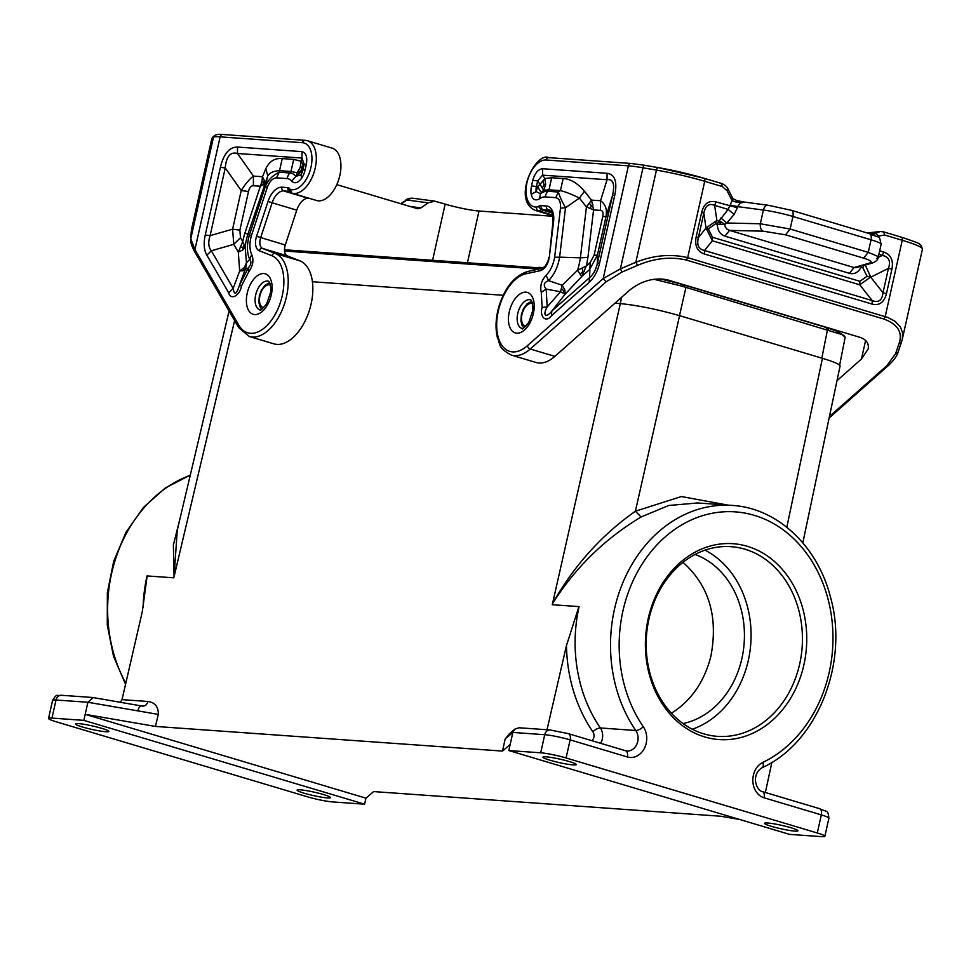 <?xml version="1.0" encoding="UTF-8"?>
<svg xmlns="http://www.w3.org/2000/svg" width="971" height="971" viewBox="0 0 971 971"><rect width="100%" height="100%" fill="white"/><g stroke="black" fill="none" stroke-linecap="round" stroke-linejoin="round"><path stroke-width="1.46" d="M137.858 710.881L158.309 714.401C158.467 706.779 155.02 702.47 147.968 701.487C146.839 705.031 144.752 706.524 141.705 705.99C140.103 705.65 138.829 707.276 137.858 710.881L87.888 702.264L93.216 697.627M786.813 527.253L822.425 358.311L679.579 315.66C657.185 309.312 637.425 305.295 620.311 303.607L614.91 303.219M83.846 720.361L51.973 718.091A18.643 1.918 -167.4 0 0 48.55 718.443A18.643 1.918 -167.4 0 0 56.124 721.756L307.322 796.766A18.643 1.918 -167.4 0 0 332.725 801.937L364.598 804.194L83.846 720.361L85.193 714.328L365.946 798.162L373.617 791.583L720.688 816.235L739.938 819.56M92.476 697.481L61.379 695.272A6.214 5.098 -85.9 0 0 56.015 699.994L87.888 702.264L85.193 714.328L155.421 726.429L158.309 714.401M105.693 731.721A17.09 1.76 12.6 0 1 86.844 728.214A17.09 1.76 12.6 0 1 75.471 723.953A17.09 1.76 12.6 0 1 78.602 723.626A17.09 1.76 12.6 0 1 97.44 727.145A17.09 1.76 12.6 0 1 108.825 731.406A17.09 1.76 12.6 0 1 105.693 731.721M327.336 797.907A17.09 1.76 12.6 0 1 308.499 794.399A17.09 1.76 12.6 0 1 297.114 790.127A17.09 1.76 12.6 0 1 300.245 789.811A17.09 1.76 12.6 0 1 319.095 793.331A17.09 1.76 12.6 0 1 330.468 797.592A17.09 1.76 12.6 0 1 327.336 797.907M173.421 577.806L147.022 575.924A6.214 0.643 -167.4 0 0 147.155 575.937L173.797 577.83L174.076 576.677L173.421 577.806M180.594 516.171L173.384 544.962L174.076 576.677L234.606 320.588M229.071 311.06L177.268 530.202L174.076 576.677M791.001 827.753A17.09 1.76 12.6 0 1 797.944 830.788A17.09 1.76 12.6 0 1 788.707 830.314A17.09 1.76 12.6 0 1 771.52 826.37A17.09 1.76 12.6 0 1 764.59 823.335A17.09 1.76 12.6 0 1 773.826 823.809A17.09 1.76 12.6 0 1 791.001 827.753M728.007 505.114L681.387 496.533L635.398 511.219C601.462 535.094 573.837 565.875 552.548 603.561L552.669 604.739L579.08 606.608A6.214 0.643 12.6 0 1 578.922 606.596L566.469 645.533L547.001 729.755M514.824 729.148L509.18 733.991L505.163 739.028L502.493 751.081L510.163 744.502L512.858 732.437L514.824 729.148L519 727.765L550.096 729.974A6.214 5.098 -85.9 0 0 544.731 734.707A18.643 1.918 12.6 0 1 570.135 739.878A6.214 3.496 -73.4 0 0 568.375 733.663L550.096 729.974M502.493 751.081L155.421 726.429M365.946 798.162L364.598 804.194M682.977 562.33C709.061 585.598 718.358 616.901 710.881 656.25C704.327 681.836 691.182 700.831 671.422 713.224M147.155 575.937L142.312 611.621L122.018 699.642L147.968 701.487M505.163 739.028L514.909 729.075M679.579 315.66L635.398 511.219L641.091 516.973C604.812 538.784 575.293 567.634 552.548 603.561L552.281 604.715L578.922 606.596M503.196 295.281L312.431 281.736M120.343 702.264L122.018 699.642M141.705 705.99L92.755 697.506M822.425 358.311C834.101 361.855 839.988 364.428 840.085 366.031L802.823 542.85M765.366 792.494L771.872 762.369M683.026 723.553A87.002 71.405 94.1 0 0 741.905 658.459A87.002 71.405 94.1 0 0 695.03 554.465M704.982 550.156A95.085 78.044 -85.9 0 1 748.313 660.377A95.085 78.044 -85.9 0 1 692.274 729.233M648.944 619.013A95.085 78.044 -85.9 0 1 731.042 546.673A95.085 78.044 -85.9 0 1 799.667 664.018A95.085 78.044 -85.9 0 1 717.569 736.358A95.085 78.044 -85.9 0 1 648.944 619.013M648.252 618.406A98.192 80.593 -85.9 0 1 747.379 546.321A98.192 80.593 -85.9 0 1 803.891 664.88A98.192 80.593 -85.9 0 1 704.764 736.953A98.192 80.593 -85.9 0 1 648.252 618.406M762.332 791.583L819.573 808.673A6.214 3.496 -73.4 0 1 821.332 814.887L764.104 797.798A6.214 3.496 -73.4 0 0 762.332 791.583C756.239 790.637 750.717 774.712 762.017 767.745C817.679 742.742 849.394 662.137 830.241 596.243C817.242 545.69 776.994 507.954 732.195 505.418L697.627 502.954L668.691 505.49L641.091 516.973M569.358 761.567A17.09 1.76 12.6 0 1 576.289 764.602A17.09 1.76 12.6 0 1 567.052 764.128A17.09 1.76 12.6 0 1 549.877 760.184A17.09 1.76 12.6 0 1 542.935 757.149A17.09 1.76 12.6 0 1 552.171 757.623A17.09 1.76 12.6 0 1 569.358 761.567M508.816 750.547L789.569 834.38L821.442 836.638A18.643 1.918 12.6 0 0 824.852 836.298A18.643 1.918 12.6 0 0 817.291 832.984L566.093 757.975A18.643 1.918 12.6 0 0 540.689 752.804L508.816 750.547L510.163 744.502M537.485 267.741A15.536 8.727 106.6 0 1 539.779 267.426L543.602 267.705M837.002 380.668L861.459 359.015L868.147 349.014C869.154 343.358 866.338 339.437 859.699 337.24L667.599 279.879C654.575 277.269 642.025 280.607 629.961 289.892L554.89 356.369A43.501 24.445 -73.4 0 1 535.956 362.45L511.329 355.095A43.501 24.445 -73.4 0 0 530.263 349.014L554.89 356.369M888.489 365.436C894.012 360.144 897.204 355.702 898.066 352.109L895.59 353.65L886.887 365.654L888.489 365.436L829.137 418.003M622.095 271.977L637.546 265.399L635.835 262.279L656.445 170.107L642.984 167.777L620.384 268.87L603.209 278.543L606.135 281.821L622.095 271.977L620.384 268.87L635.835 262.279C653.592 255.252 670.876 253.71 687.662 257.631L704.728 181.298L722.363 186.566L727.17 190.826L727.243 189.042M551.649 212.139L542.158 209.311L540.374 205.561L538.335 206.313L541.138 209.687A9.322 5.243 -73.4 0 1 538.444 210.816A27.346 15.366 106.6 0 1 535.47 210.464C511.389 200.354 535.689 151.379 548.773 157.63A3.107 2.549 94.1 0 0 546.09 159.997L628.395 165.847A37.286 3.835 12.6 0 1 642.984 167.777A3.107 1.335 99.8 0 1 644.756 165.288L631.077 163.48A3.107 2.549 94.1 0 0 628.395 165.847L603.209 278.543L527.338 345.737A3.107 1.906 48.5 0 0 530.263 349.014L606.135 281.821M531.186 194.358C532.581 199.65 535.385 201.118 539.585 198.764L540.386 193.751L536.186 191.542L531.186 194.358A15.135 8.508 -73.4 0 1 531.525 185.934L532.788 180.29L537.655 180.934L542.546 175.144L542.571 168.723C538.165 169.282 534.9 173.141 532.788 180.29M560.473 208.146L554.623 257.291C553.312 264.719 550.46 270.763 546.066 275.424C541.466 280.255 539.876 285.899 541.284 292.368L546.188 289.115L560.51 291.737L565.183 294.128L564.891 290.171L562.209 285.268L560.51 291.737L547.171 306.909L542.109 307.455C539.257 316.959 546.212 323.112 551.431 315.757L551.831 311.06C546.333 318.209 542.158 315.988 547.171 306.909L546.188 289.115C543.044 285.219 543.845 282.391 548.579 280.643L562.209 285.268L577.527 270.29L581.763 276.492L586.278 265.981L577.527 270.29A47.445 26.666 106.6 0 0 580.379 257.825L559.624 257.157L565.51 207.733C561.796 201.167 559.43 195.936 558.398 192.04L555.728 197.671C559.284 198.497 560.874 201.98 560.473 208.146L565.51 207.733L579.408 198.096L584.469 191.263C577.454 183.082 570.341 178.846 563.144 178.555L560.449 190.619C565.425 191.773 571.737 194.261 579.408 198.096L586.435 206.932L593.572 209.894L591.509 200.111L586.435 206.932L580.379 257.825L587.916 257.424L593.572 209.894L600.515 210.391L600.564 200.742C605.443 204.153 607.263 209.396 606.038 216.46L602.712 216.667C603.525 212.77 602.797 210.671 600.515 210.391M541.405 192.537L540.386 193.751A24.639 13.849 106.6 0 1 547.79 191.287L548.991 189.806L543.626 190.267L545.641 184.757L544.925 178.53L540.046 184.308L543.626 190.267L541.405 192.537L537.497 186.772L536.186 191.542A8.921 5.013 -73.4 0 1 536.393 186.578L537.655 180.934L540.046 184.308L537.497 186.772L536.393 186.578A12.429 1.274 -167.4 0 0 531.525 185.934M599.617 263.007C597.699 271.322 594.216 277.767 589.154 282.343L589.555 277.645C593.342 274.502 595.963 269.671 597.396 263.141L599.617 263.007L614.752 195.292C617.483 181.723 614.922 174.392 607.069 173.299L607.045 179.732L600.564 200.742L591.509 200.111L584.469 191.263M563.144 178.555L551.686 177.742L544.925 178.53L542.546 175.144L607.045 179.732C613.199 178.749 615.019 183.992 612.531 195.438L614.752 195.292M589.567 269.586L597.408 255.082L594.07 255.3L590.15 262.546L589.555 277.645L551.831 311.06L565.183 294.128L581.763 276.492L589.567 269.586M542.995 181.383L544.027 184.745L542.498 187.804M544.027 184.745L545.641 184.757M589.579 203.522L591.205 205.718L590.392 208.583M580.573 273.968L582.661 271.504L584.53 271.516M582.661 271.504L582.272 268.542M563.398 293.436L563.508 290.851L564.891 290.171M554.623 257.291L559.624 257.157C557.924 266.879 554.235 274.696 548.579 280.643L546.066 275.424M591.205 205.718L593.063 204.99M563.508 290.851L561.578 288.581M901.61 341.646L902.302 339.231L901.61 341.646L899.049 343.491L895.59 353.65M637.546 265.399C654.333 258.201 670.597 256.429 686.363 260.058L687.662 257.631L887.385 317.335L894.898 321.158L900.36 326.802L902.581 332.835L902.302 339.231L922.438 249.11A49.715 5.11 -167.4 0 0 902.253 240.274L884.63 235.018L883.744 231.911L880.296 231.523L883.537 231.875M704.048 178.276L721.477 183.458L703.854 178.191A3.107 1.748 106.6 0 1 704.728 181.298A49.715 5.11 12.6 0 0 656.445 170.107A3.107 1.335 99.8 0 1 658.217 167.619L644.756 165.288A3.107 1.335 99.8 0 1 644.902 165.337L658.059 167.607M721.259 183.422L722.363 186.566M863.668 258.152L868.244 252.363L790.127 229.035L760.329 223.779L726.818 222.99L724.767 224.459L725.252 226.898L727.024 229.168L729.524 230.382L724.949 236.159L849.443 273.337L854.019 267.547L856.252 267.644L872.553 262.971L869.81 263.02C872.626 261.964 870.574 260.337 863.668 258.152L785.551 234.824L763.133 231.171C760.936 229.921 760.002 227.457 760.329 223.779L763.4 210.039L737.669 206.629L740.072 203.109L744.623 202.126L737.05 200.657L732.899 198.63L728.189 189.321C727.024 186.626 724.779 184.672 721.477 183.458M873.099 234.824L875.332 233.271L878.621 236.05L884.63 235.018M869.47 233.647L875.332 233.271L880.296 231.523L867.176 232.955M731.442 197.514L731.381 199.298L727.17 190.826M732.025 198.375L732.134 200.56L731.381 199.298M737.05 200.657L736.516 202.259L732.134 200.56L728.141 209.408L717.848 222.565L717.278 224.374L724.767 224.459L721.926 222.31L716.877 220.417L715.457 223.828L717.278 224.374C717.642 230.588 720.203 234.521 724.949 236.159M736.516 202.259L744.502 202.102L768.061 205.233A6.214 4.018 -82.4 0 0 763.4 210.039A24.858 2.561 12.6 0 1 792.931 216.472L790.127 229.035L785.551 234.824M891.912 269.234L888.453 268.348C890.941 261.017 888.89 256.708 882.299 255.434L883.707 252.023C890.856 254.548 893.599 260.289 891.912 269.234L886.462 293.618L883.003 292.732C882.141 300.391 878.549 303.013 872.201 300.585L872.067 304.081L704.4 254.014L704.533 250.506C698.635 249.28 696.583 244.983 698.38 237.604L703.829 213.219L706.038 228.027L698.38 237.604L696.195 236.803C694.508 245.748 697.251 251.489 704.4 254.014M870.756 277.208L883.003 292.732L888.453 268.348L870.756 277.208L865.295 265.047M708.308 228.865L706.135 228.076L712.326 240.784L859.76 284.806L859.893 281.299L867.042 276.262L870.477 277.148L859.76 284.806L872.201 300.585L704.533 250.506L712.326 240.784L712.459 237.276L708.308 228.865L715.457 223.828M864.311 264.44L862.903 267.862L861.083 267.316L861.411 266.163M696.195 236.803L701.645 212.418C703.926 203.655 708.721 200.16 716.04 201.956L714.62 205.367L716.877 220.417L706.038 228.027M701.645 212.418L703.829 213.219C705.383 205.609 708.976 202.988 714.62 205.367L728.141 209.408L734.112 214.421L726.818 222.99L720.846 217.965M721.077 224.362L720.251 222.99L721.926 222.31M720.251 222.99L717.848 222.565M868.863 233.513A6.214 3.496 106.6 0 1 869.3 233.586A6.214 3.496 106.6 0 1 871.06 239.801L868.244 252.363L877.347 256.15L878.185 257.473L876.522 258.48M860.051 266.552L861.083 267.316C858.158 272.548 854.274 274.55 849.443 273.337M400.61 203.704L406.74 199.99L428.162 202.83L420.941 207.891L417.639 208.729L336.779 184.648M405.829 200.05C407.25 198.691 409.628 198.096 412.978 198.254L408.342 199.019L401.181 203.874M552.924 216.266L479.006 211.023A24.858 2.561 -167.4 0 1 445.143 204.128L434.765 201.155L428.162 202.83M194.71 251.841L194.94 249.547L238.866 325.249A3.107 2.27 -30.1 0 0 238.635 327.543L194.71 251.841C191.578 245.991 190.267 241.67 190.789 238.854L191.299 231.207M290.984 189.624A6.214 3.496 106.6 0 1 289.576 188.641A3.107 2.343 -34.6 0 0 289.479 191.141L292.368 193.29A9.322 5.243 106.6 0 0 292.647 193.363A27.346 15.366 -73.4 0 0 314.58 170.629A27.346 15.366 -73.4 0 0 307.467 140.759L332.094 148.114A27.346 15.366 -73.4 0 1 339.207 177.984A27.346 15.366 -73.4 0 1 317.274 200.718L292.647 193.363A3.107 2.561 -79 0 1 290.984 189.624A24.239 13.618 -73.4 0 0 310.805 168.019A24.239 13.618 -73.4 0 0 302.442 142.701A3.107 2.549 -85.9 0 1 305.125 140.334L222.808 134.484A3.107 2.549 -85.9 0 0 220.126 136.85L194.94 249.547L190.789 238.854M238.635 327.543L249.268 336.488A43.501 24.445 106.6 0 0 284.819 302.831A43.501 24.445 106.6 0 0 275.315 253.516L299.942 260.871L287.246 255.822A9.322 5.243 106.6 0 1 285.292 245.032L296.774 210.149A15.536 8.727 -73.4 0 1 308.28 198.302L309.409 198.387M299.942 260.871A43.501 24.445 106.6 0 1 309.446 310.186A43.501 24.445 106.6 0 1 273.895 343.843L249.268 336.488M306.387 164.208C307.491 156.986 306.035 152.799 302.005 151.634L301.981 158.067L304.166 164.354L306.387 164.208L305.125 169.852A15.135 8.508 106.6 0 1 301.75 178.069L300.913 174.841L295.876 176.382L291.676 181.152C294.711 184.029 298.073 182.997 301.75 178.069M267.316 187.318C269.635 181.298 272.705 178.142 276.517 177.851L279.187 172.207C272.463 175.557 267.862 180.29 265.386 186.42L267.316 187.318L251.355 235.759C249.353 243.114 249.462 249.365 251.671 254.511L249.705 259.415L246.452 262.838L245.153 246.683L242.726 241.585L238.308 252.108L242.835 249.972L245.153 246.683A47.445 26.666 -73.4 0 1 247.872 234.217L244.91 233.064A56.767 31.897 -73.4 0 0 242.726 241.585L240.48 237.713L239.873 230.139L232.579 229.18L241.221 190.547C245.566 183.701 249.644 178.882 253.443 176.091L253.395 185.74L260.337 186.226L264.391 184.065L264.33 180.412L262.486 176.734L261.939 181.468L244.91 233.064M251.355 235.759L247.872 234.217L267.753 175.957C269.562 172.802 273.482 171.042 279.539 170.665L282.233 158.601C274.939 157.872 269.477 161.21 265.848 168.638L267.753 175.957L265.386 186.42L249.341 235.128C246.707 244.753 246.828 252.848 249.705 259.415C251.659 261.685 251.186 264.537 248.285 267.96L239.509 285.061L245.25 269.343L248.285 267.96L248.843 271.601L241.403 286.093L239.509 285.061C236.499 294.601 234.375 295.73 233.174 288.423L228.719 292.829L206.872 255.191L211.338 250.785C208.389 247.156 207.988 242.107 210.112 235.637L205.257 234.994L220.393 167.291L225.248 167.934C226.292 156.38 230.37 151.561 237.47 153.479L237.507 147.058L302.005 151.634M291.676 181.152A18.425 10.353 -73.4 0 0 287.125 178.603A12.429 10.196 -85.9 0 1 289.795 172.959A24.639 13.849 -73.4 0 1 295.876 176.382L302.782 170.095L300.913 174.841A8.921 5.013 106.6 0 0 302.903 169.998L302.867 164.33L301.01 161.21L300.233 167.328L297.114 172.765L301.046 170.665L304.166 164.354L302.903 169.998A12.429 1.274 -167.4 0 1 305.125 169.852M282.233 158.601L293.679 159.414L290.984 171.479L297.114 172.765L296.458 175.132M264.33 180.412L263.311 182.427L261.939 181.468M263.311 182.427L262.935 185.327M300.233 167.328L301.763 167.534L301.046 170.665M301.763 167.534L302.867 164.33M239.873 230.139L248.503 191.518L241.221 190.547L225.248 167.934L210.112 235.637L232.579 229.18L233.793 244.316L211.338 250.785L233.174 288.423L239.667 271.018L244.376 267.413L246.452 262.838L246.294 266.188L245.25 269.343L243.09 270.678L239.667 271.018L238.308 252.108L233.793 244.316L240.48 237.713M242.835 249.972L242.944 247.374L244.413 244.546M242.944 247.374L240.929 247.12M243.09 270.678L244.886 268.227L244.376 267.413M244.886 268.227L246.294 266.188M839.636 365.169L845.195 337.155L841.857 334.546L681.654 286.093L653.835 279.26M538.82 269.101L284.539 251.04M48.55 718.443L52.592 700.346A18.643 1.918 -167.4 0 1 56.015 699.994L51.973 718.091M625.858 750.85A12.429 10.196 94.1 0 0 626.987 751.008A12.429 10.196 94.1 0 0 636.903 744.102A12.429 10.196 94.1 0 0 635.774 730.495A6.214 2.476 -34.5 0 0 643.275 726.684A130.102 106.786 94.1 0 1 668.036 534.487A130.102 106.786 94.1 0 1 821.745 580.379A130.102 106.786 94.1 0 1 762.866 762.393A18.643 15.305 94.1 0 0 752.841 781A18.643 15.305 94.1 0 0 764.104 797.798M600.612 743.288A12.429 10.196 94.1 0 0 600.369 727.971L635.774 730.495A136.316 111.883 94.1 0 1 623.491 581.168A136.316 111.883 94.1 0 1 732.195 505.418M190.255 475.292A136.316 111.883 94.1 0 0 125.805 683.244M147.022 575.924A136.316 111.883 94.1 0 0 143.101 607.433M552.548 603.561L620.311 303.607M762.017 767.745A6.214 3.216 -115.6 0 0 762.866 762.393M579.08 606.608A136.316 111.883 94.1 0 0 600.369 727.971A6.214 2.476 145.5 0 0 592.868 731.782A142.531 116.981 94.1 0 1 566.469 645.533M591.97 740.715A6.214 5.098 94.1 0 0 592.868 731.782M507.396 737.123L512.858 732.437L544.731 734.707L540.689 752.804M566.093 757.975L570.135 739.878L627.363 756.967A6.214 3.496 -73.4 0 0 625.603 750.753L568.375 733.663M627.363 756.967A18.643 15.305 94.1 0 0 644.259 748.58A18.643 15.305 94.1 0 0 643.275 726.684M817.291 832.984L821.332 814.887A18.643 1.918 12.6 0 1 828.906 818.201L824.852 836.298M539.779 267.426L541.867 268.057M865.61 340.445L861.459 359.015M886.887 365.654L829.44 416.535M922.438 249.11L921.042 245.214C917.546 243.563 925.557 245.226 901.367 237.179A3.107 1.748 -73.4 0 1 902.253 240.274L885.188 316.619L883.889 319.034C897.823 324.278 902.884 332.422 899.049 343.491M883.889 319.034L686.363 260.058M549.222 157.715A3.107 2.549 94.1 0 0 548.773 157.63L631.077 163.48A3.107 2.549 94.1 0 1 631.538 163.565M552.705 215.077L538.444 210.816A3.107 2.525 -92.6 0 1 536.538 207.066A24.239 13.618 106.6 0 1 526.84 183.361A24.239 13.618 106.6 0 1 546.09 159.997M536.538 207.066A6.214 3.496 -73.4 0 0 538.335 206.313M550.047 210.282L541.138 209.687L552.038 212.94M658.362 167.655A3.107 1.335 99.8 0 0 658.217 167.619L703.854 178.191A3.107 1.748 106.6 0 0 703.635 178.154A46.608 4.794 12.6 0 0 658.362 167.655M542.571 168.723L607.069 173.299M589.154 282.343L551.431 315.757M541.284 292.368L542.109 307.455M555.728 197.671L545.132 196.919A18.425 10.353 106.6 0 0 539.585 198.764M525.894 292.162A21.131 11.87 106.6 0 1 533.358 313.536A21.131 11.87 106.6 0 1 516.73 333.187A21.131 11.87 106.6 0 1 509.277 311.825A21.131 11.87 106.6 0 1 525.894 292.162M527.338 345.737A40.394 22.697 -73.4 0 1 496.691 326.171A40.394 22.697 -73.4 0 1 525.954 273.773L540.459 270.654C545.071 268.979 548.02 264.452 549.331 257.084L553.555 221.691A18.643 10.475 -73.4 0 0 546.43 205.986L540.374 205.561M551.686 177.742L548.991 189.806L560.449 190.619L558.398 192.04L547.79 191.287A12.429 10.196 94.1 0 0 545.132 196.919M612.531 195.438L597.396 263.141L597.408 255.082L606.038 216.46L612.531 195.438M587.916 257.424A56.767 31.897 106.6 0 1 586.278 265.981L590.15 262.546M602.712 216.667L594.07 255.3M529.474 299.675A14.917 8.387 106.6 0 1 530.506 299.857C530.02 299.626 533.273 299.651 532.715 310.756L528.782 322.408C524.134 327.967 521.9 329.994 522.095 328.465L521.973 328.441A14.917 8.387 106.6 0 1 517.737 313.548A14.917 8.387 106.6 0 1 529.474 299.675M532.533 303.741A11.81 6.639 -73.4 0 0 531.271 303.425A11.81 6.639 -73.4 0 0 521.973 314.41A11.81 6.639 -73.4 0 0 525.784 326.305M525.954 273.773A3.107 2.452 -102.1 0 1 527.763 271.479C514.824 275.436 505.26 286.955 499.045 306.035C495.756 317.347 495.174 327.785 497.298 337.325C500.83 344.487 496.958 347.181 511.329 355.095M540.459 270.654L543.287 268.397L542.267 268.36L527.763 271.479M877.578 236.79L878.621 236.05M883.707 252.023L879.677 250.809M886.462 293.618C884.18 302.382 879.386 305.877 872.067 304.081M716.04 201.956L737.414 207.733L737.669 206.629L730.289 205.015M737.062 200.681L743.883 202.017M883.744 231.911L901.367 237.179A3.107 1.748 -73.4 0 0 901.161 237.142L883.95 231.996M872.553 262.971C876.315 261.345 878.197 259.512 878.185 257.473L882.299 255.434L878.876 254.414M763.133 231.171L729.524 230.382L854.019 267.547L869.81 263.02M859.893 281.299L712.459 237.276M867.042 276.262L862.903 267.862M734.112 214.421L737.414 207.733M790.734 210.185A6.214 3.496 106.6 0 1 791.171 210.258A6.214 3.496 106.6 0 1 792.931 216.472L871.06 239.801A24.858 2.561 -167.4 0 1 881.146 244.219C878.379 234.072 882.081 239.449 869.3 233.586L791.171 210.258L768.061 205.233M549.331 257.084L552.924 222.056C553.069 214.336 551.856 210.294 549.295 209.93A15.536 8.727 -73.4 0 0 548.214 209.736A3.107 2.549 -85.9 0 1 546.43 205.986M548.712 257.461L548.712 257.461C548.142 258.99 549.562 258.905 545.192 266.163L542.267 268.36M552.924 222.056A3.107 0.753 6.8 0 1 553.555 221.691M467.439 262.765L479.006 211.023M302.442 142.701L220.126 136.85A37.286 3.835 -167.4 0 0 213.462 137.275L190.862 238.356L191.384 230.722L211.994 138.537A49.715 5.11 -167.4 0 0 211.763 138.889L212.989 136.875A3.107 3.083 -130.6 0 0 211.994 138.537L213.462 137.275A3.107 3.083 -130.6 0 1 214.457 135.612L212.989 136.875M271.88 255.737L259.184 250.688A3.107 2.561 -68.3 0 1 262.619 248.467L275.315 253.516A3.107 2.561 111.7 0 0 271.88 255.737A40.394 22.697 106.6 0 1 277.16 310.586A40.394 22.697 106.6 0 1 238.866 325.249M287.246 255.822L262.619 248.467A9.322 5.243 106.6 0 1 260.653 237.677L272.147 202.793L268.057 201.41L256.575 236.293L285.292 245.032M259.184 250.688A12.429 6.979 106.6 0 1 256.575 236.293M289.649 191.372L283.653 190.947A15.536 8.727 -73.4 0 0 272.147 202.793L296.774 210.149M308.28 198.302L283.653 190.947A3.107 2.549 -85.9 0 1 281.869 187.197A18.643 10.475 -73.4 0 0 268.057 201.41M289.625 191.348A3.107 2.549 -85.9 0 1 287.926 187.634L281.869 187.197M289.576 188.641A6.214 3.496 -73.4 0 0 287.926 187.634M307.467 140.759A27.346 15.366 -73.4 0 0 305.574 140.419A3.107 2.549 -85.9 0 0 305.125 140.334L307.467 140.759M287.125 178.603L276.517 177.851M248.843 271.601C253.043 265.629 253.989 259.925 251.671 254.511M228.719 292.829C230.576 300.731 240.007 295.633 241.403 286.093M206.872 255.191C203.983 250.057 203.449 243.32 205.257 234.994M220.393 167.291C223.718 153.758 229.423 147.009 237.507 147.058M254.669 314.58A21.131 11.87 -73.4 0 0 271.285 294.917A21.131 11.87 -73.4 0 0 263.833 273.555A21.131 11.87 -73.4 0 0 247.204 293.218A21.131 11.87 -73.4 0 0 254.669 314.58M289.795 172.959L279.187 172.207L279.539 170.665L290.984 171.479L289.795 172.959M293.679 159.414L301.01 161.21L301.981 158.067L237.47 153.479L253.443 176.091L262.486 176.734L265.848 168.638M248.503 191.518C249.426 187.621 251.064 185.692 253.395 185.74M268.445 281.25A14.917 8.387 -73.4 0 0 267.413 281.056A14.917 8.387 -73.4 0 0 255.676 294.929A14.917 8.387 -73.4 0 0 259.9 309.834L260.034 309.846C259.84 311.375 262.061 309.361 266.709 303.789L270.654 292.15C271.212 281.044 267.96 281.02 268.445 281.25M270.46 285.122A11.81 6.639 -73.4 0 0 269.198 284.806A11.81 6.639 -73.4 0 0 259.912 295.791A11.81 6.639 -73.4 0 0 263.724 307.698M420.941 207.891L409.568 206.386M432.581 260.289L445.143 204.128M685.077 287.125A24.858 13.97 -73.4 0 0 680.671 284.018L823.918 326.79C838.337 331.463 838.713 331.961 844.539 336.1M828.324 329.897A24.858 13.97 -73.4 0 0 823.918 326.79M827.486 329.655L821.842 358.141M685.939 287.392L679.482 315.636M621.671 297.223L620.226 303.595M190.292 475.098L165.325 487.952L143.49 507.396L125.975 532.302L113.704 561.287L107.356 592.735L107.271 624.911L113.437 656.02L125.55 684.337M142.822 706.172L141.487 705.917M52.592 700.346C57.568 692.529 56.488 696.474 61.379 695.272M625.603 750.753L626.987 751.008M819.573 808.673C827.341 812.521 827.911 809.341 828.906 818.201M531.683 301.253L527.01 303.935L523.466 308.766L521.403 314.47L520.905 320.624L521.913 325.054L523.721 327.919M552.815 215.647L535.47 210.464M878.185 257.473L881.146 244.219M898.066 352.109L901.537 341.95M222.808 134.484C218.948 134.095 216.157 134.471 214.457 135.612M316.995 200.645L292.368 193.29M269.622 282.646L264.949 285.316L261.405 290.147L259.342 295.852L258.844 302.005L259.84 306.448L261.66 309.312M191.615 229.01L211.763 138.889M412.978 198.254L434.765 201.155M660.256 278.835L680.671 284.018M542.898 268.13L284.479 249.778"/></g></svg>
